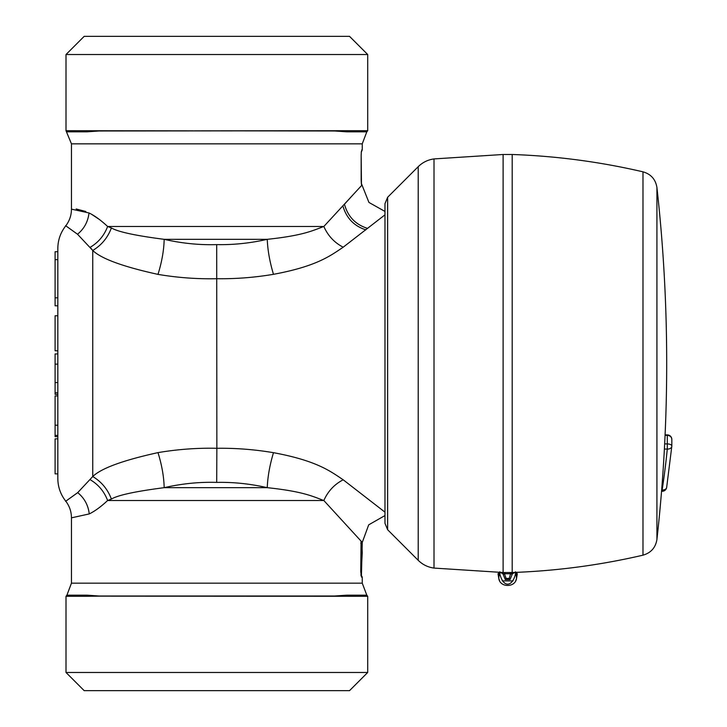 <?xml version="1.0" encoding="UTF-8"?>
<svg xmlns="http://www.w3.org/2000/svg" width="727" height="727" viewBox="0 0 727 727"><rect width="100%" height="100%" fill="white"/><g stroke="black" fill="none" stroke-linecap="round" stroke-linejoin="round"><path stroke-width="1.09" d="M100.426 36.35L84.178 36.35L66.003 54.525L367.708 54.525L349.533 36.35L100.426 36.35M239.447 130.86L334.611 130.987L346.715 131.823A18.175 15.74 -90 0 0 347.497 130.706L194.273 130.86M346.715 131.823L366.799 131.823L362.255 143.837L71.455 143.837L66.003 130.706L193.337 130.86M98.981 130.86L99.581 130.86L98.981 130.86M347.497 130.706L367.708 130.706L367.708 54.525M384.974 214.838L343.189 247.207C330.658 255.55 317.172 266.218 273.479 274.315C254.486 277.523 235.612 278.977 216.855 278.705C197.317 279.141 177.688 277.705 157.986 274.379C122.945 266.664 101.198 258.694 92.747 250.47L77.525 234.23C61.568 222.78 61.622 222.825 77.698 234.367M89.257 513.916C94.755 511.245 100.88 506.783 107.623 500.521L111.395 499.067C117.919 495.16 135.513 491.361 164.175 487.672C181.886 483.628 199.398 481.865 216.701 482.392C233.322 482.037 250.17 483.791 267.254 487.672C303.686 491.525 313.055 496.577 323.842 500.521L361.065 541.106L360.756 571.604L361.455 577.056L362.255 577.056L362.255 583.163L71.455 583.163L71.455 517.842L89.257 513.916C88.221 505.174 84.368 498.077 77.698 492.633C61.622 504.174 61.568 504.22 77.525 492.77C61.568 504.22 61.622 504.174 77.698 492.633L92.747 476.53C101.198 468.306 122.945 460.336 157.986 452.621C177.688 449.295 197.317 447.859 216.855 448.295L216.701 244.608C199.398 245.135 181.886 243.372 164.175 239.328C135.513 235.639 117.919 231.84 111.395 227.933L107.623 226.479C100.771 220.117 94.565 215.619 89.012 212.956L71.455 209.158L71.455 143.837M216.701 482.392L216.855 448.295C235.612 448.023 254.486 449.477 273.479 452.685C317.154 460.773 330.658 471.45 343.189 479.793L384.974 512.162M87.04 131.823L87.531 131.814M240.383 130.86L99.108 130.987L87.004 131.823A18.175 15.74 -90 0 1 86.213 130.706M361.355 184.022L361.719 185.367L323.842 226.479C327.932 235.739 334.384 242.645 343.189 247.207C334.384 242.645 327.932 235.739 323.842 226.479C313.055 230.423 303.704 235.475 267.254 239.328C267.681 250.215 269.753 261.884 273.479 274.315M157.986 274.379C161.857 261.938 163.92 250.252 164.175 239.328L267.254 239.328C250.179 243.209 233.322 244.963 216.701 244.608M157.986 452.621C161.857 465.062 163.911 476.748 164.175 487.672L267.254 487.672C267.681 476.785 269.753 465.116 273.479 452.685M90.157 479.693C98.381 484.509 104.197 491.452 107.623 500.521L323.842 500.521C327.932 491.261 334.384 484.355 343.189 479.793M384.974 515.561L368.698 524.839L362.255 542.442L361.819 541.642L360.874 543.014M361.065 541.379L361.819 541.642M367.671 228.414C355.558 224.652 347.815 216.591 344.462 204.232L353.54 194.236M76.181 208.976L85.804 211.493M111.395 227.933C107.741 237.674 101.526 245.19 92.747 250.47L92.747 476.53C101.526 481.81 107.741 489.326 111.395 499.067M57.824 392.762L55.098 392.762L55.098 353.958L57.824 353.958L57.824 350.777L55.098 350.777L55.098 315.791L57.824 315.791L57.824 305.794L55.098 305.794L55.098 251.724L57.824 251.724L57.824 248.507L57.824 478.493C57.906 486.863 60.505 494.36 65.621 500.976C69.456 505.947 71.4 511.572 71.455 517.842M360.846 543.405L361.846 541.978L362.255 552.747L361.455 568.032L360.783 569.132M361.419 575.084L361.401 568.287M91.965 214.547L99.363 219.454M361.455 184.304L361.155 179.932L361.31 183.304L368.943 202.442L384.974 211.439M361.155 154.996L361.419 151.189M347.497 596.294A18.175 15.74 90 0 0 346.715 595.177L334.611 596.013L346.715 595.177L366.799 595.177L367.708 596.294L98.527 596.14M323.842 226.479L107.623 226.479C104.197 235.548 98.381 242.491 90.157 247.307L92.747 250.47M57.824 473.868L55.098 473.868L55.098 438.881L57.824 438.881L57.824 436.654L55.098 436.654L55.098 435.382L57.824 435.382M55.098 435.382L55.098 395.942L57.824 395.942L57.824 394.352L55.098 394.352L55.098 392.762M55.098 297.843L57.824 297.843L57.824 259.675L55.098 259.675M71.455 583.163L66.911 595.177L87.004 595.177L99.108 596.013L334.611 596.013M361.455 577.056A2.726 2.708 -90 0 0 361.074 575.666M87.004 595.177A18.175 15.74 90 0 0 86.213 596.294L66.003 596.294L66.003 672.475L367.708 672.475L367.708 596.294M55.098 251.724L57.824 251.724M55.098 305.794L57.824 305.794M193.337 596.14L194.273 596.14M86.213 596.294L98.981 596.14M239.447 596.14L240.383 596.14M66.003 672.475L84.178 690.65L349.533 690.65L367.708 672.475M434.01 158.922L503.111 154.487L503.111 572.512L512.199 572.512L512.199 154.487L512.199 572.512C556.355 570.959 599.948 565.179 642.986 555.174L642.986 171.826C599.948 161.821 556.355 156.041 512.199 154.487L503.111 154.487L503.111 572.512L434.01 568.078C427.894 567.233 422.623 564.652 418.216 560.317L418.216 166.683C422.623 162.348 427.894 159.767 434.01 158.922L434.01 568.078M384.974 207.422L384.974 519.578M387.636 529.738L387.636 197.262L384.974 203.687L384.974 523.313L387.636 529.738L418.216 560.317M500.367 572.503L502.839 573.676M514.97 572.413L512.48 573.703L512.144 572.503L512.353 573.258L510.608 573.757L509.182 578.465L510.036 579.564L512.471 573.667L512.144 572.503M502.83 573.703L503.175 572.503L502.848 573.667L505.283 579.564L510.036 579.564M499.785 572.503L499.94 574.457C503.893 588.561 512.426 586.18 515.379 574.466L515.534 572.385M512.353 573.258L510.727 574.203M505.283 579.564L506.137 578.465L509.182 578.465L506.137 578.465L504.593 574.203L502.848 573.667L504.711 573.757L504.593 574.203M499.812 571.776L498.976 574.648L498.613 572.494M500.312 575.784L498.976 574.648L498.813 578.556L498.004 573.685M515.007 575.784L516.343 574.648L516.506 578.574L515.734 580.782M499.585 580.791L498.813 578.574C500.103 587.752 515.216 587.752 516.506 578.556L517.315 573.685M516.733 572.34L516.343 574.648L515.507 571.776M661.543 491.307L662.161 491.307L662.161 489.971A1594.847 1127.731 180 0 0 667.295 449.077L667.295 434.891L665.087 434.891M665.069 435.337L667.295 435.337C670.194 435.591 671.703 437.027 671.83 439.653M66.911 131.823L87.004 131.823M342.899 205.941C346.361 218.018 353.994 225.988 365.817 229.85M361.01 575.63L361.046 541.57M361.155 179.932L361.155 155.396L361.464 184.34M362.255 143.837L362.255 149.944L361.719 149.944M89.012 212.956C87.994 221.69 84.168 228.778 77.525 234.23M55.098 382.584L57.824 382.584M55.098 364.136L57.824 364.136M55.098 425.204L57.824 425.204M513.044 580.909L502.257 580.882M510.254 572.512L510.608 573.757L504.711 573.757L505.065 572.512M656.926 539.479A1590.312 1590.312 0 0 0 656.926 187.521L656.926 539.479C655.59 547.649 650.938 552.883 642.986 555.174M662.161 491.307A4.544 4.544 0 0 0 666.659 487.444A4.544 3.199 8.6 0 1 662.161 489.971L661.652 489.971M664.66 443.906L667.295 443.906A4.544 1.954 1.7 0 1 671.839 445.996A4.544 1.954 1.7 0 1 671.83 446.096A4.544 3.208 -174.3 0 1 671.812 446.314A4.544 3.208 -174.3 0 1 667.295 449.077L664.387 449.077M667.322 434.891A4.544 4.544 0 0 1 671.83 439.163L671.839 445.996A4.544 4.544 0 0 1 671.812 446.314L666.659 487.444A4.544 3.199 8.6 0 0 666.686 487.108M66.003 130.706L66.003 54.525M366.799 131.823L367.708 130.706M361.446 575.112L362.255 542.442M57.824 248.507C57.906 240.137 60.505 232.64 65.621 226.024C69.456 221.053 71.4 215.428 71.455 209.158M362.255 583.163L366.799 595.177M362.255 577.056L360.937 574.721M361.155 155.396L361.41 151.143M362.255 149.944L361.31 152.016M361.264 152.452L361.228 153.006M66.911 595.177L66.003 596.294M387.636 197.262L418.216 166.683M502.957 573.258L503.175 572.503M656.926 187.521C655.59 179.351 650.938 174.116 642.986 171.826"/></g></svg>
